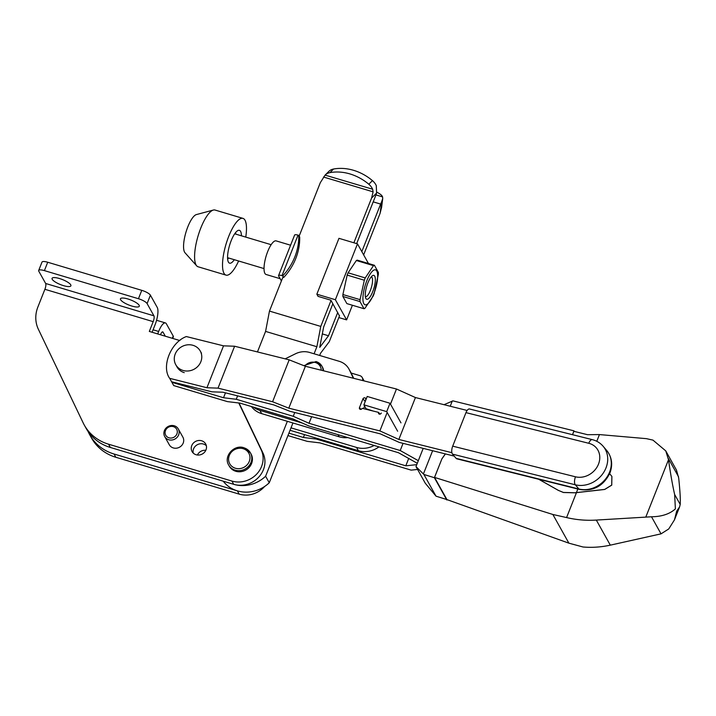 <?xml version="1.0" encoding="UTF-8"?>
<svg xmlns="http://www.w3.org/2000/svg" width="716" height="716" viewBox="0 0 716 716"><rect width="100%" height="100%" fill="white"/><g stroke="black" fill="none" stroke-linecap="round" stroke-linejoin="round"><path stroke-width="1.07" d="M196.103 454.741A7.795 7.142 -29.2 0 0 204.543 452.235A7.795 7.142 -29.2 0 0 205.671 443.956A7.795 7.142 -29.2 0 0 201.635 440.77A7.795 7.142 -29.2 0 0 193.195 443.285A7.795 7.142 -29.2 0 0 192.067 451.554A7.795 7.142 -29.2 0 0 196.103 454.741M193.213 453.058A7.795 7.142 150.8 0 1 195.745 445.826A7.795 7.142 150.8 0 1 203.46 444.045A7.795 7.142 150.8 0 1 206.351 445.728M164.707 436.572L169.271 444.743A7.795 7.142 -29.2 0 0 173.308 447.93A7.795 7.142 -29.2 0 0 181.748 445.424A7.795 7.142 -29.2 0 0 182.875 437.145L178.311 428.974A7.795 7.142 150.8 0 1 177.183 437.252A7.795 7.142 150.8 0 1 168.743 439.758A7.795 7.142 150.8 0 1 164.707 436.572A7.795 7.142 150.8 0 1 165.835 428.302A7.795 7.142 150.8 0 1 174.274 425.787A7.795 7.142 150.8 0 1 178.311 428.974M173.415 426.647A6.229 5.71 150.8 0 1 176.906 433.932A6.229 5.71 150.8 0 1 168.994 437.816A6.229 5.71 150.8 0 1 165.503 430.522A6.229 5.71 150.8 0 1 173.415 426.647M131.86 306.054A10.131 2.694 -158.4 0 0 139.298 306.242A10.131 2.694 -158.4 0 0 127.904 298.975A10.131 2.694 -158.4 0 0 120.467 298.787A10.131 2.694 -158.4 0 0 131.86 306.054M63.464 285.621A10.131 2.694 -158.4 0 0 70.902 285.809A10.131 2.694 -158.4 0 0 59.509 278.542A10.131 2.694 -158.4 0 0 52.062 278.354A10.131 2.694 -158.4 0 0 63.464 285.621M244.004 447.84A12.467 11.42 150.8 0 1 250.475 452.942L251.074 454.025A12.467 11.42 150.8 0 1 249.275 467.262A12.467 11.42 150.8 0 1 235.77 471.28A12.467 11.42 150.8 0 1 229.308 466.179L228.699 465.087A12.467 11.42 150.8 0 0 235.161 470.188A12.467 11.42 150.8 0 0 248.667 466.17A12.467 11.42 150.8 0 0 250.475 452.942L243.905 447.742C234.025 444.189 223.213 456.441 228.699 465.087M179.832 340.548L149.322 331.427L153.188 321.654A4.672 1.396 -73.4 0 0 153.931 315.828L147.093 303.575L150.414 295.189L157.251 307.45A14.025 4.189 -73.4 0 1 155.014 324.921L152.105 332.269M239.046 403.01L262.996 453.076A23.377 21.417 150.8 0 1 258.592 477.286A23.377 21.417 150.8 0 1 233.72 484.32L110.362 447.464A46.755 42.844 150.8 0 1 86.126 428.356L84.3 425.08A46.755 42.844 -29.2 0 0 108.537 444.197L110.362 447.464M153.188 321.654L44.893 289.3A4.672 1.396 106.6 0 0 45.645 283.473L38.798 271.221A7.795 2.076 -158.4 0 1 38.682 270.478L41.993 262.101A7.795 2.076 -158.4 0 1 47.721 262.244L141.768 290.338A7.795 2.076 -158.4 0 1 150.414 295.189M44.893 289.3L37.858 307.057A31.164 28.559 -29.2 0 0 38.387 329.306L83.172 422.896A46.755 42.844 -29.2 0 0 84.3 425.08M238.768 402.983L261.17 449.809A23.377 21.417 -29.2 0 1 256.767 474.019A23.377 21.417 -29.2 0 1 231.895 481.054L108.537 444.197M147.093 303.575A7.795 2.076 -158.4 0 0 138.448 298.724L44.401 270.621A7.795 2.076 -158.4 0 0 38.682 270.478M165.306 336.207L163.06 332.17L162.308 331.947M160.474 334.766L160.482 334.73A4.672 1.396 -73.4 0 1 162.738 331.884A4.672 1.396 -73.4 0 1 163.06 332.17M264.625 486.477A23.377 21.417 150.8 0 1 239.198 494.13L115.84 457.273A46.755 42.844 150.8 0 1 91.603 438.156L89.777 434.889A46.755 42.844 -29.2 0 0 114.014 453.998L115.84 457.273M231.895 481.054L233.72 484.32A31.164 28.559 -29.2 0 0 265.609 476.23L269.261 482.763A31.164 28.559 150.8 0 1 237.372 490.863L114.014 453.998M157.681 333.933L158.666 331.463A14.025 4.189 -73.4 0 1 165.414 322.925A14.025 4.189 -73.4 0 1 166.372 323.793L173.218 336.055A7.795 2.076 -158.4 0 1 173.335 336.788L172.699 338.417M88.032 431.426L88.641 432.697A46.755 42.844 -29.2 0 0 89.777 434.889M205.805 450.31A7.795 7.142 -29.2 0 0 197.401 455.009M239.198 494.13L237.372 490.863A31.164 28.559 150.8 0 1 223.222 481.188M299.172 236.065L320.294 182.714L325.154 175.044A12.467 10.427 45.2 0 1 329.951 172.628A46.755 39.103 45.2 0 1 349.954 173.934A46.755 39.103 45.2 0 1 368.812 184.236A12.467 10.427 45.2 0 1 372.651 189.23L325.082 175.116L328.796 171.428A12.467 10.427 45.2 0 1 333.584 169.012A46.755 39.103 45.2 0 1 353.588 170.319A46.755 39.103 45.2 0 1 372.445 180.62A12.467 10.427 45.2 0 1 376.285 185.623L376.598 193.069A12.467 3.723 106.6 0 1 375.775 195.37L356.666 243.619M353.883 242.787L371.595 198.046L373.108 191.843L372.651 189.23M376.867 192.139A46.755 21.489 7.3 0 1 379.901 193.973A12.467 5.728 7.3 0 1 382.577 196.891L382.729 198.565L381.565 201.957A12.467 3.723 106.6 0 0 380.635 204.078L361.813 251.62M363.639 254.887L380.106 213.296L381.628 207.103M282.865 277.262L269.467 311.093L265.582 331.41L257.456 351.932M331.034 300.478L320.768 326.415L316.884 346.732L314.082 353.793M287.349 421.312L265.609 476.23M269.261 482.763L292.934 422.977M319.658 355.458L320.526 353.274L329.279 341.675L339.554 315.729M337.728 312.462L328.501 335.759L319.748 347.358L323.632 327.042L332.859 303.745M316.884 346.732L265.582 331.41M320.768 326.415L269.467 311.093M328.501 335.759L322.325 333.916M356.362 260.517A22.688 6.784 106.6 0 1 357.248 260.141L374.396 265.269L378.379 272.411A22.688 6.784 -73.4 0 1 378.361 274.335L374.074 293.766A22.688 6.784 -73.4 0 1 373.627 294.929A22.688 6.784 -73.4 0 1 373.17 296.066L364.892 308.354A22.688 6.784 -73.4 0 1 364.005 308.721L360.014 301.579A22.688 6.784 -73.4 0 1 360.041 299.655L364.328 280.225A22.688 6.784 -73.4 0 1 364.775 279.061A22.688 6.784 -73.4 0 1 365.232 277.933L373.51 265.636L356.362 260.517L348.083 272.805L365.232 277.933M348.083 272.805A22.688 6.784 106.6 0 0 347.627 273.942A22.688 6.784 106.6 0 0 347.179 275.105L342.892 294.536A22.688 6.784 106.6 0 0 342.875 296.46L346.857 303.602L364.005 308.721M280.135 278.685L266.101 274.488A17.533 5.245 -73.4 0 1 267.695 251.567A17.533 5.245 -73.4 0 1 276.134 240.889L290.58 245.212M367.863 282.963A12.467 3.723 -73.4 0 1 372.562 275.642A12.467 3.723 -73.4 0 1 375.336 279.464A12.467 3.723 -73.4 0 1 372.723 291.68A12.467 3.723 -73.4 0 1 365.786 298.33A12.467 3.723 -73.4 0 1 367.863 282.963M371.273 276.806A10.355 3.097 -73.4 0 1 371.327 276.824A10.355 3.097 -73.4 0 1 370.387 290.365A10.355 3.097 -73.4 0 1 365.402 296.675A10.355 3.097 -73.4 0 1 365.339 296.648M373.85 293.694A18.231 5.451 -73.4 0 1 363.826 303.665A18.231 5.451 -73.4 0 1 366.735 280.949A18.231 5.451 -73.4 0 1 376.759 270.979A18.231 5.451 -73.4 0 1 373.85 293.694M373.51 265.636A22.688 6.784 -73.4 0 1 374.396 265.269M364.328 280.225L347.179 275.105M282.006 275.651L298.035 235.143L298.787 235.367A59.222 54.264 -29.2 0 1 282.748 275.866L282.006 275.651A4.672 1.244 -158.4 0 0 278.569 275.562A4.672 1.244 -158.4 0 0 278.64 276L281.397 280.949M298.035 235.143A4.672 1.244 -158.4 0 0 294.607 235.054L278.569 275.562M282.784 277.468L283.661 277.504L282.748 275.866M298.787 235.367L299.7 237.005A59.222 54.264 150.8 0 1 283.661 277.504M338.829 317.555L346.616 319.882L335.365 299.727L316.848 294.195L318.056 296.37L330.882 300.201L339.474 315.935M368.445 263.488L357.49 243.861L338.963 238.33L316.848 294.195M335.365 299.727L357.49 243.861M346.616 319.882L352.406 305.258M360.014 301.579L342.875 296.46M342.892 294.536L360.041 299.655M238.616 260.991A29.607 8.852 -73.4 0 1 226.023 275.123L198.09 266.773A29.607 8.852 -73.4 0 1 196.694 265.851L184.996 252.748A20.254 6.05 -73.4 0 1 184.567 252.13A20.254 6.05 -73.4 0 1 186.25 231.268A20.254 6.05 -73.4 0 1 196.399 214.576L213.368 210.048A29.607 8.852 -73.4 0 1 215.042 210.039L242.975 218.38A29.607 8.852 -73.4 0 1 245.006 220.215A29.607 8.852 -73.4 0 1 245.758 237.103M196.694 265.851A29.607 8.852 -73.4 0 1 196.059 264.938A29.607 8.852 -73.4 0 1 198.529 234.445A29.607 8.852 -73.4 0 1 213.368 210.048M226.023 275.123A29.607 8.852 -73.4 0 1 223.992 273.288A29.607 8.852 -73.4 0 1 227.294 240.245A29.607 8.852 -73.4 0 1 242.975 218.38M234.302 259.702A17.139 5.128 -73.4 0 1 229.585 263.175A17.139 5.128 -73.4 0 1 228.413 262.11A17.139 5.128 -73.4 0 1 230.328 242.984A17.139 5.128 -73.4 0 1 239.404 230.328A17.139 5.128 -73.4 0 1 240.576 231.384A17.139 5.128 -73.4 0 1 241.435 235.815M235.645 232.521A17.139 5.128 -73.4 0 1 235.734 234.105M228.601 258.002A17.139 5.128 -73.4 0 1 227.652 259.273M193.007 345.318A14.025 12.852 -29.2 0 0 177.819 349.838A14.025 12.852 -29.2 0 0 175.778 364.73A14.025 12.852 -29.2 0 0 183.054 370.458A14.025 12.852 -29.2 0 0 198.243 365.948A14.025 12.852 -29.2 0 0 200.274 351.055A14.025 12.852 -29.2 0 0 193.007 345.318M175.778 364.73L176.995 366.905A14.025 12.852 -29.2 0 0 184.272 372.642M287.939 435.588L307.236 441.36L319.963 442.891L411.163 470.135L417.58 469.454M418.323 460.692L400.217 450.525L309.017 423.281L293.247 416.3L294.75 412.497M237.605 395.867L236.253 399.268L293.247 416.3M236.253 399.268L223.526 397.738L171.903 382.308L173.728 385.584L227.366 401.604L240.093 403.144L293.059 418.967L308.829 425.948L398.499 452.736L417.294 463.288M416.757 464.648L405.793 465.812L316.123 439.015L303.396 437.485L288.897 433.153M171.598 381.762A31.164 28.559 -29.2 0 0 171.831 382.183A31.164 28.559 -29.2 0 0 171.903 382.308M225.459 392.833L223.526 397.738M311.621 416.712L309.017 423.281M403.054 443.347L400.217 450.525M304.533 434.621L303.396 437.485M316.454 438.183L316.123 439.015M408.702 458.464L405.793 465.812M373.331 411.082L366.091 408.747L363.898 404.826L367.219 396.449L390.014 403.26L400.969 422.87M390.014 403.26L386.703 411.637L397.649 431.247M363.898 404.826L386.703 411.637M353.391 378.254L349.363 369.823A18.697 17.139 -29.2 0 0 348.907 368.946A18.697 17.139 -29.2 0 0 339.214 361.303L309.598 352.451A18.697 17.139 -29.2 0 0 295.556 353.749L285.165 358.85M353.695 378.325L351.189 373.099A18.697 17.139 -29.2 0 0 350.733 372.222L348.907 368.946M253.392 407.109A22.438 20.567 -29.2 0 0 259.881 410.384L302.313 423.058M316.221 361.652A10.91 9.997 150.8 0 1 321.878 366.109L322.477 367.201A10.91 9.997 150.8 0 1 323.614 370.816M251.388 406.509A22.438 20.567 -29.2 0 0 261.707 413.651L339.223 436.814A22.438 20.567 -29.2 0 0 347.869 437.61M364.113 380.93A4.672 4.287 -29.2 0 0 364.05 380.805L362.224 377.538A4.672 4.287 -29.2 0 0 359.799 375.623L351.162 373.045M362.591 380.545A4.672 4.287 -29.2 0 0 362.224 377.538M290.034 430.289L358.376 450.704A22.438 20.567 -29.2 0 0 378.934 446.891M291 427.855L356.55 447.437A22.438 20.567 -29.2 0 0 374.182 445.468M572.576 434.719L573.829 431.3L587.505 434.693L599.444 434.576L646.423 438.657L652.956 440.116L665.746 450.874L668.502 459.744C670.534 473.92 672.575 485.493 674.642 494.479L675.385 508.879C669.711 514.016 661.745 516.648 651.497 516.773L596.312 520.076C586.288 520.702 576.38 519.87 566.58 517.57L552.868 514.482L434.558 477.411L441.87 458.938L445.415 453.917M609.638 473.715L611.867 476.391L611.724 485.081L604.689 489.404L574.921 492.76L563.394 492.447L558.417 490.397L538.862 479.299M611.903 476.444L611.75 485.135L604.716 489.458L574.948 492.814L563.429 492.501L558.417 490.397M434.558 477.411L446.936 499.598L568.889 543.167L583.003 546.988C591.962 547.776 601.064 547.158 610.309 545.153L661.029 533.85L668.735 528.954L674.454 519.888L676.665 511.17L679.6 506.892L680.2 504.431C680.558 499.795 680.057 490.988 678.687 477.993L676.423 470.009L665.746 450.874M441.87 458.938L434.388 477.715L423.899 474.466L415.978 466.59L425.277 483.237L436.026 496.179L446.981 499.607M599.444 434.576L596.786 441.298M576.514 492.492L566.58 517.57M538.745 479.273L558.453 490.451M446.829 500.001L434.388 477.715M436.026 496.179L423.899 474.466M423.201 448.377L415.978 466.59M444.027 404.692L452.942 400.87L573.955 430.826L572.532 434.702M574.277 431.417L573.955 430.826M441.844 458.875L445.343 453.899M452.288 401.032L450.23 406.232M432.616 450.722L423.425 473.938M577.83 489.028L576.487 492.438M467.127 410.456L415.432 397.55L396.476 389.003L305.383 366.27L289.183 359.853L234.606 346.231L223.526 345.837L186.339 336.556C170.811 342.159 161.046 366.798 169.746 378.451L171.589 381.762L211.936 391.831L223.025 392.225L273.727 404.88L289.926 411.297L380.259 433.842L399.215 442.39L454.204 456.11M171.589 381.762L169.683 378.334L206.933 387.741L223.526 345.837M451.894 452.691L398.848 439.454L379.883 430.907L288.799 408.165L272.59 401.757L218.022 388.135L206.933 387.741M415.432 397.55L398.848 439.454M396.476 389.003L390.489 404.11M387.177 412.488L379.883 430.907M305.383 366.27L288.799 408.165M365.974 399.582L365.679 399.501A1.557 1.343 -40.4 0 0 362.958 398.821L359.468 407.619A1.557 1.343 -40.4 0 0 362.198 408.308L378.567 412.389A1.557 1.343 -40.4 0 0 381.297 413.069M289.183 359.853L272.59 401.757M234.606 346.231L218.022 388.135M380.053 414.134L378.567 412.389M364.587 406.062L363.567 408.648M579.602 489.467A6.229 2.685 -76 0 1 578.904 489.01A24.935 21.498 -40.4 0 0 609.576 472.113A24.935 21.498 -40.4 0 0 606.747 450.516C611.938 457.166 612.994 464.675 609.916 473.043C603.498 486.021 593.394 491.498 579.602 489.467L456.817 458.822A6.229 2.685 -76 0 1 456.11 458.356L452.53 454.15A6.229 2.685 -76 0 1 452.7 446.158L465.973 412.631A6.229 2.685 -76 0 1 469.526 408.997L592.311 439.642A6.229 2.685 -76 0 0 588.758 443.285L465.973 412.631M243.154 448.69A10.91 9.997 150.8 0 1 249.257 461.453A10.91 9.997 150.8 0 1 235.412 468.246A10.91 9.997 150.8 0 1 229.308 455.492A10.91 9.997 150.8 0 1 243.154 448.69M153.931 315.828L45.645 283.473M158.666 331.463L153.081 329.799M261.17 449.809L262.996 453.076M172.323 338.31L173.218 336.055M44.401 270.621L47.721 262.244M138.448 298.724L141.768 290.338M368.812 184.236L372.445 180.62M329.951 172.628L333.584 169.012M371.595 198.046L376.598 193.069M382.577 196.891L375.945 194.913M380.635 204.078L373.197 201.858M381.565 201.957L380.106 213.296M373.108 191.843L323.489 177.022M304.801 366.037A9.353 8.565 150.8 0 1 315.362 362.502A9.353 8.565 150.8 0 1 321.215 370.217M303.844 365.661L316.114 361.553L321.878 366.109A10.91 9.997 150.8 0 1 323.05 370.682M351.189 373.099L349.363 369.823M339.223 436.814L338.024 434.666M261.707 413.651L259.881 410.384M356.55 447.437L358.376 450.704M610.309 545.153L596.312 520.076M661.029 533.85L651.497 516.773M568.889 543.167L552.868 514.482M668.502 459.744L645.868 516.916M680.2 504.431L674.642 494.479M678.562 476.829L668.323 458.482M360.954 409.364L359.468 407.619M365.223 401.488L362.958 398.821M456.11 458.356L578.904 489.01L575.324 484.795A6.229 2.685 -76 0 1 575.485 476.802A18.697 16.119 -40.4 0 0 598.495 464.129A18.697 16.119 -40.4 0 0 588.758 443.285M452.53 454.15L575.324 484.795A24.935 21.498 -40.4 0 0 605.996 467.897A24.935 21.498 -40.4 0 0 603.167 446.301C600.285 442.971 596.67 440.752 592.311 439.642M575.485 476.802L452.7 446.158M165.414 322.925L156.562 320.285M381.547 207.774L382.729 198.565M271.158 244.693L234.696 233.801M264.016 268.581L227.554 257.688M171.831 382.183L173.657 385.45M201.491 353.239L200.274 351.055M679.6 506.892L674.454 519.888M606.747 450.516L603.167 446.301"/></g></svg>
